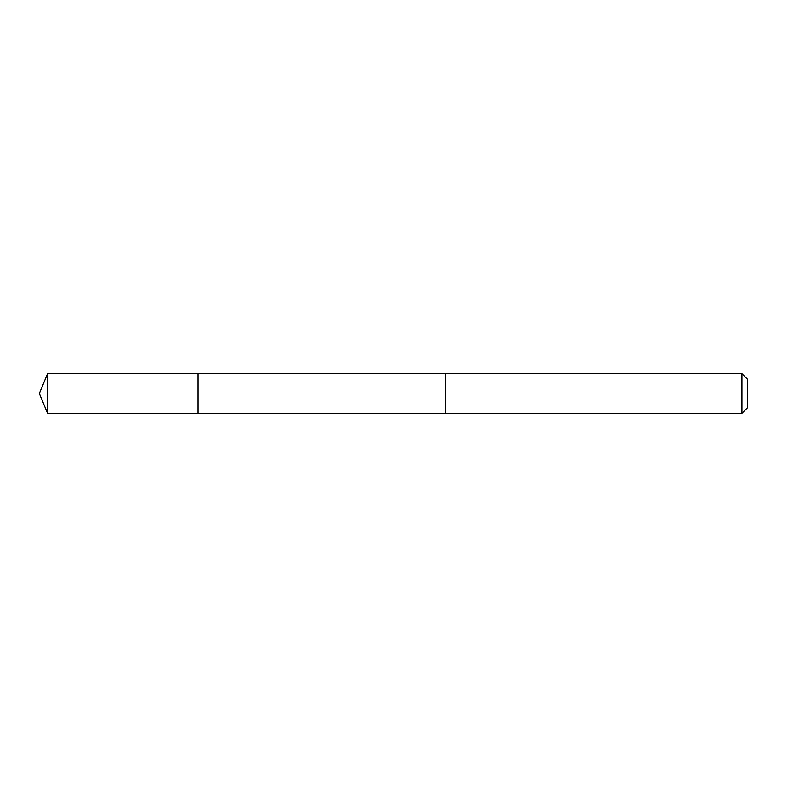 <?xml version="1.0" encoding="UTF-8"?>
<svg xmlns="http://www.w3.org/2000/svg" width="787" height="787" viewBox="0 0 787 787"><rect width="100%" height="100%" fill="white"/><g stroke="black" fill="none" stroke-linecap="round" stroke-linejoin="round"><path stroke-width="1.18" d="M198.009 379.423L198.009 373.668L47.564 373.668L47.564 413.332L198.009 413.332L198.009 373.668L445.442 373.677L445.442 413.323L198.009 413.332L198.009 379.423M445.442 373.668L445.442 413.332L741.925 413.332L741.925 373.668L445.442 373.668M741.925 373.668L747.65 379.393L747.65 407.607L741.925 413.332M198.009 413.332L47.564 413.332L39.35 393.5L47.564 413.332M39.35 393.5L47.564 373.668"/></g></svg>
